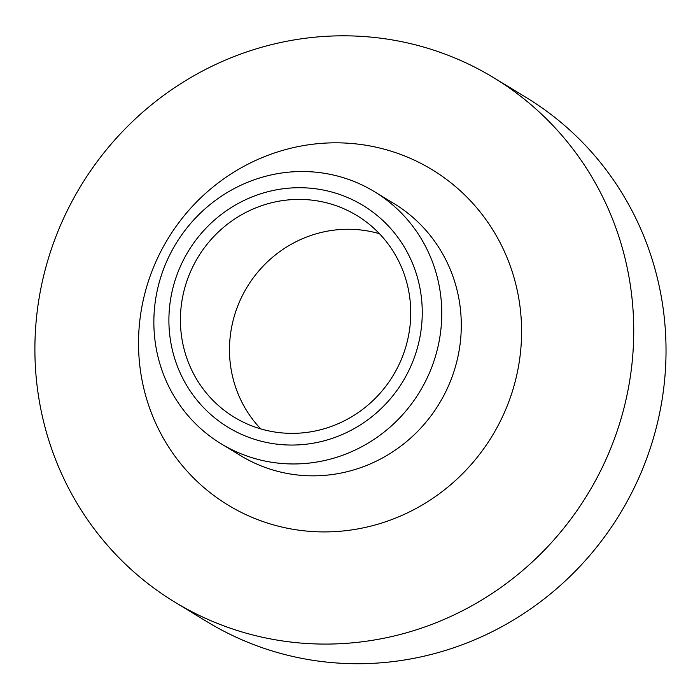 <?xml version="1.0" encoding="UTF-8"?>
<svg xmlns="http://www.w3.org/2000/svg" width="700" height="700" viewBox="0 0 700 700"><rect width="100%" height="100%" fill="white"/><g stroke="black" fill="none" stroke-linecap="round" stroke-linejoin="round"><path stroke-width="1.05" d="M493.815 77.788L526.102 97.431A306.871 296.634 121.3 0 1 633.255 489.729A306.871 296.634 121.3 0 1 254.756 645.006A306.871 296.634 121.3 0 1 207.112 621.758L174.825 602.114A306.871 296.634 -58.7 0 0 222.469 625.363A306.871 296.634 -58.7 0 0 600.968 470.085A306.871 296.634 -58.7 0 0 493.815 77.788A306.871 296.634 -58.7 0 0 80.902 185.78A306.871 296.634 -58.7 0 0 174.825 602.114M244.037 454.956A147.534 142.607 -58.7 0 0 426.011 380.31A147.534 142.607 -58.7 0 0 374.491 191.704A147.534 142.607 -58.7 0 0 175.98 243.618A147.534 142.607 -58.7 0 0 221.13 443.783A147.534 142.607 -58.7 0 0 244.037 454.956M379.479 233.721A118.029 114.091 -58.7 0 0 247.179 286.939A118.029 114.091 -58.7 0 0 260.741 428.89M248.255 437.132A129.832 125.501 -58.7 0 0 421.006 294.499A129.832 125.501 -58.7 0 0 217.472 217.508A129.832 125.501 -58.7 0 0 248.255 437.132M252.551 426.16A118.029 114.091 -58.7 0 0 398.134 366.433A118.029 114.091 -58.7 0 0 356.921 215.548A118.029 114.091 -58.7 0 0 198.109 257.084A118.029 114.091 -58.7 0 0 234.229 417.209A118.029 114.091 -58.7 0 0 252.551 426.16M258.501 519.934A196.298 189.752 -58.7 0 0 519.697 304.273A196.298 189.752 -58.7 0 0 211.96 187.871A196.298 189.752 -58.7 0 0 258.501 519.934M394.17 203.674A147.534 142.607 121.3 0 1 445.489 392.271A147.534 142.607 121.3 0 1 263.559 466.839A147.534 142.607 121.3 0 1 240.642 455.648M394.012 203.577L374.491 191.704M240.651 455.656L221.13 443.783"/></g></svg>
